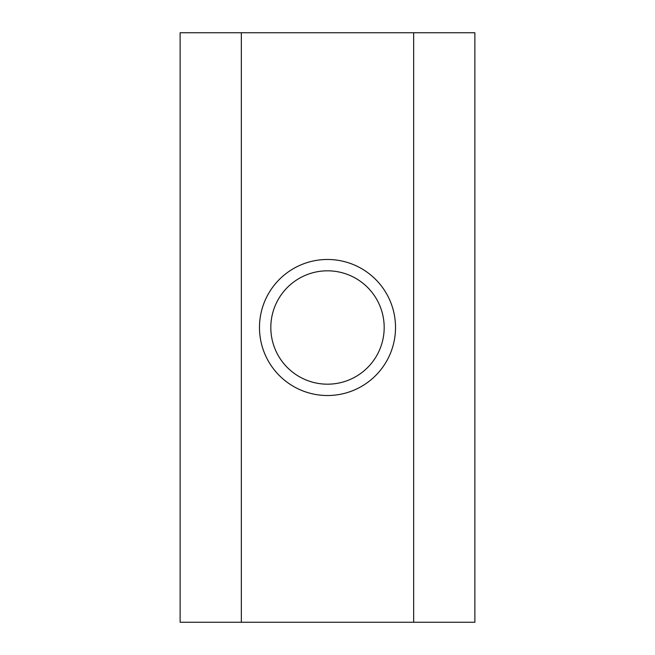 <?xml version="1.0" encoding="UTF-8"?>
<svg xmlns="http://www.w3.org/2000/svg" width="655" height="655" viewBox="0 0 655 655"><rect width="100%" height="100%" fill="white"/><g stroke="black" fill="none" stroke-linecap="round" stroke-linejoin="round"><path stroke-width="0.98" d="M327.5 384.182A56.682 56.682 0 0 0 384.182 327.5A56.682 56.682 0 0 0 327.5 270.818A56.682 56.682 0 0 0 270.818 327.5A56.682 56.682 0 0 0 327.5 384.182M327.5 259.478A68.022 68.022 0 0 1 395.522 327.5A68.022 68.022 0 0 1 327.5 395.522A68.022 68.022 0 0 1 259.478 327.5A68.022 68.022 0 0 1 327.5 259.478M474.875 32.75L180.125 32.75L180.125 622.25L474.875 622.25L474.875 32.75M241.343 32.75L241.343 622.25M413.657 32.75L413.657 622.25"/></g></svg>
